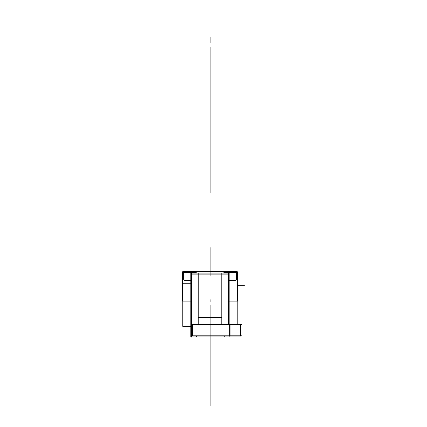 <?xml version="1.0" encoding="UTF-8"?>
<svg xmlns="http://www.w3.org/2000/svg" width="427" height="427" viewBox="0 0 427 427"><rect width="100%" height="100%" fill="white"/><g stroke="black" fill="none" stroke-linecap="round" stroke-linejoin="round"><path stroke-width="0.64" d="M237.193 324.376L237.193 301.126M237.193 271.962L237.193 271.465L224.405 271.465L224.405 271.962M190.917 326.393L182.788 326.393L182.788 301.126M182.788 271.962L182.788 271.465L224.405 271.465M196.361 336.038L196.361 336.839M224.244 336.038L224.244 336.983L190.917 336.983L190.917 325.609M191.558 272.89L191.558 337.047M196.527 336.983L191.392 336.983M228.408 273.115L228.408 324.376M229.053 336.038L229.053 336.983L224.244 336.983M191.333 325.609L191.333 336.038L191.782 336.038L191.782 324.376L230.11 324.376L230.11 336.038L191.782 336.038M198.768 273.147L198.768 323.976M191.782 325.609L190.821 325.609L190.821 273.115L229.15 273.115L229.15 336.999L190.821 336.999L190.821 326.393M198.32 317.389L221.65 317.389M221.202 273.147L221.202 323.976M229.15 274.123L190.821 274.123M190.821 301.126L182.564 301.126L182.564 271.962L237.561 271.962L237.561 301.126L229.15 301.126M223.342 273.115A1.601 1.601 0 0 1 224.661 272.522M236.739 272.522L224.351 272.522M236.505 279.061L236.505 272.394M234.829 280.534A1.601 1.601 0 0 0 236.499 278.858M235.005 280.534L229.507 280.534M229.683 280.534A1.601 1.601 0 0 0 229.15 280.603M190.442 280.534A1.601 1.601 0 0 1 190.821 280.56M185.121 280.534L190.618 280.534M185.297 280.534A1.601 1.601 0 0 1 183.626 278.858M183.626 272.394L183.626 279.061M195.774 272.522L183.386 272.522M196.783 273.115A1.601 1.601 0 0 0 195.465 272.522M191.558 335.814L241.549 335.814M241.549 324.6L191.558 324.6M192.518 324.376L192.518 336.038M229.374 335.814L229.374 324.6M230.11 324.376L240.812 324.376L240.812 336.038L230.11 336.038M240.588 324.376L240.588 336.038M210.143 336.983L210.143 316.588C210.143 314.005 210.143 314.005 210.143 316.588L210.143 355.445L210.143 316.588C210.143 314.005 210.143 314.005 210.143 316.588L210.143 405.65L210.143 316.588C210.143 314.005 210.143 314.005 210.143 316.588L210.143 366.66L210.143 316.588C210.143 314.005 210.143 314.005 210.143 316.588L210.143 336.983M210.143 247.527L210.143 271.465L210.143 247.527M210.143 336.038L210.143 304.969L210.143 336.038M210.143 268.364L210.143 264.361L210.143 268.364M210.143 276.125L210.143 266.112C210.143 263.528 210.143 263.528 210.143 266.112L210.143 254.497L210.143 266.112C210.143 263.528 210.143 263.528 210.143 266.112L210.143 271.465L210.143 266.112C210.143 263.528 210.143 263.528 210.143 266.112L210.143 254.497L210.143 266.112C210.143 263.528 210.143 263.528 210.143 266.112L210.143 276.125M210.143 316.188L210.143 323.399L210.143 316.188M210.143 266.112C210.143 263.528 210.143 263.528 210.143 266.112L210.143 254.497L210.143 266.112C210.143 263.528 210.143 263.528 210.143 266.112L210.143 254.497L210.143 266.112C210.143 263.528 210.143 263.528 210.143 266.112L210.143 271.465L210.143 266.112C210.143 263.528 210.143 263.528 210.143 266.112L210.143 254.497L210.143 266.112M237.561 285.743L244.436 285.743L237.561 285.743M210.143 254.497L210.143 271.465L210.143 254.497M210.143 268.113L210.143 271.465L210.143 268.113M210.143 47.226L210.143 192.807L210.143 47.226M210.143 42.983L210.143 36.973L210.143 42.983M210.143 271.465L210.143 261.708L210.143 271.465M210.143 326.602L210.143 352.238L210.143 326.602M210.143 299.599L210.143 301.537L210.143 299.599M190.821 283.736L183.263 283.736"/></g></svg>
